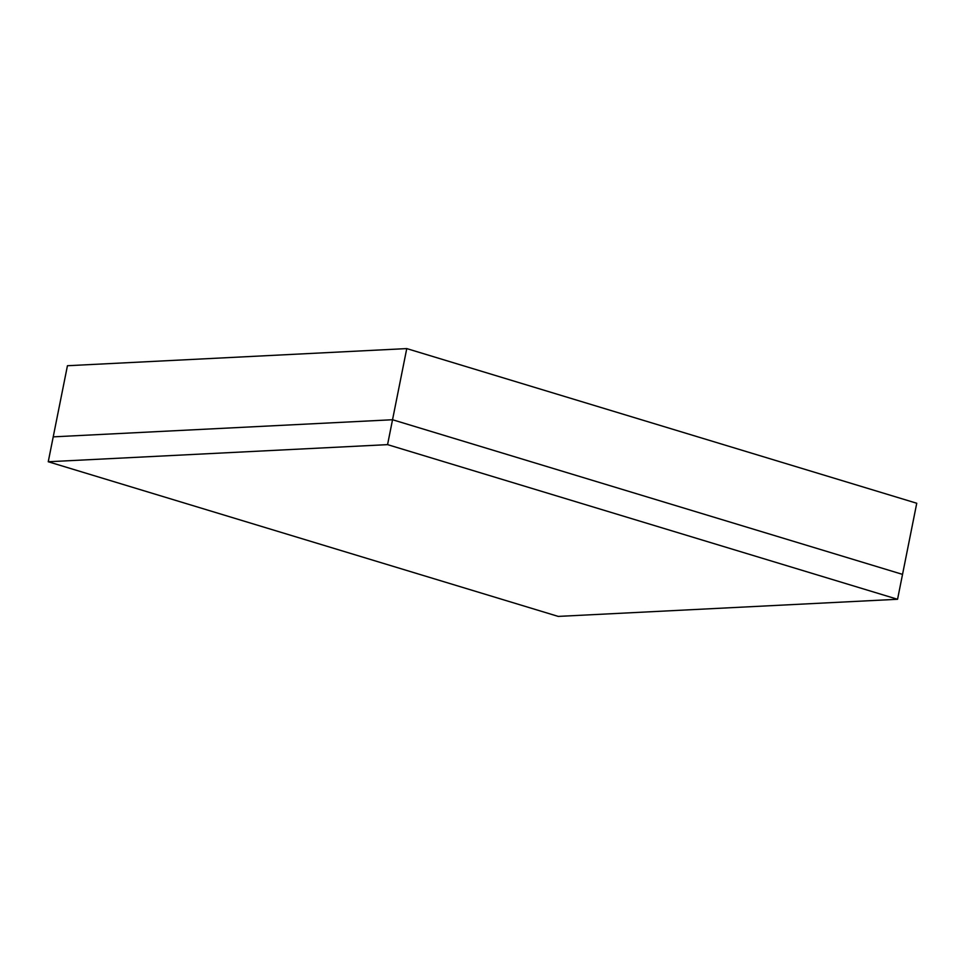 <?xml version="1.0" encoding="UTF-8"?>
<svg xmlns="http://www.w3.org/2000/svg" width="965" height="965" viewBox="0 0 965 965"><rect width="100%" height="100%" fill="white"/><g stroke="black" fill="none" stroke-linecap="round" stroke-linejoin="round"><path stroke-width="1.45" d="M897.559 599.277L387.568 444.636L48.25 461.753L558.24 616.406L897.559 599.277L916.75 503.248L406.76 348.594L67.441 365.723L53.22 436.856L392.538 419.739L406.76 348.594M387.568 444.636L392.538 419.739L902.54 574.38L392.538 419.739L53.22 436.856L48.25 461.753"/></g></svg>
